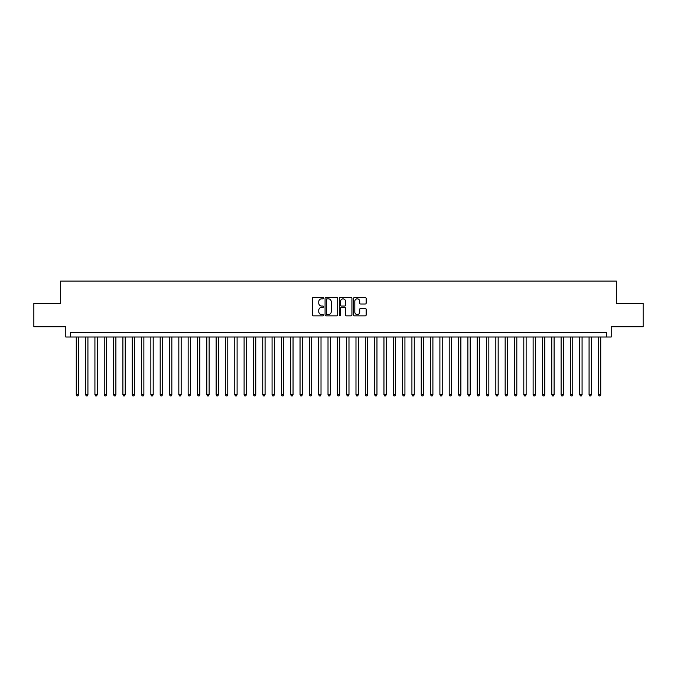 <?xml version="1.0" encoding="UTF-8"?>
<svg xmlns="http://www.w3.org/2000/svg" width="677" height="677" viewBox="0 0 677 677"><rect width="100%" height="100%" fill="white"/><g stroke="black" fill="none" stroke-linecap="round" stroke-linejoin="round"><path stroke-width="1.02" d="M323.581 298.193A0.643 0.643 0 0 0 322.946 297.558L313.214 297.558A0.914 0.914 0 0 0 312.3 298.472L312.3 314.94A0.914 0.914 0 0 0 313.214 315.854L322.946 315.854A0.643 0.643 0 0 0 323.581 315.22A0.643 0.643 0 0 0 322.946 314.577L321.685 314.577A2.928 2.928 0 0 1 318.757 311.648L318.757 310.278A2.928 2.928 0 0 1 321.685 307.35L322.946 307.35A0.643 0.643 0 0 0 323.581 306.706A0.643 0.643 0 0 0 322.946 306.063L321.685 306.063A2.928 2.928 0 0 1 318.757 303.135L318.757 301.764A2.928 2.928 0 0 1 321.685 298.836L322.946 298.836A0.643 0.643 0 0 0 323.581 298.193M365.25 304.007A0.914 0.914 0 0 0 366.164 303.093L366.164 298.472A0.914 0.914 0 0 0 365.25 297.558L354.443 297.558A0.914 0.914 0 0 0 353.529 298.472L353.529 314.94A0.914 0.914 0 0 0 354.443 315.854L365.25 315.854A0.914 0.914 0 0 0 366.164 314.94L366.164 309.364A0.914 0.914 0 0 0 365.25 308.441L360.621 308.441A0.914 0.914 0 0 0 359.707 309.364L359.707 312.131A2.446 2.446 0 0 1 357.261 314.577A2.446 2.446 0 0 1 354.816 312.131L354.816 301.282A2.446 2.446 0 0 1 357.261 298.836A2.446 2.446 0 0 1 359.707 301.282L359.707 303.093A0.914 0.914 0 0 0 360.621 304.007L365.25 304.007M606.558 337.011L611.213 337.011L611.213 326.754L643.15 326.754L643.15 303.44L616.341 303.44L616.341 281.065L60.659 281.065L60.659 303.44L33.85 303.44L33.85 326.754L65.787 326.754L65.787 337.011L606.558 337.011L606.558 332.348L70.442 332.348L70.442 337.011M337.696 298.472A0.914 0.914 0 0 0 336.782 297.558L325.984 297.558A0.914 0.914 0 0 0 325.07 298.472L325.07 314.94A0.914 0.914 0 0 0 325.984 315.854L336.782 315.854A0.914 0.914 0 0 0 337.696 314.94L337.696 298.472M340.218 297.558L351.016 297.558A0.914 0.914 0 0 1 351.93 298.472L351.93 314.94A0.914 0.914 0 0 1 351.016 315.854L346.396 315.854A0.914 0.914 0 0 1 345.482 314.94L345.482 308.263A0.914 0.914 0 0 0 344.559 307.35L341.496 307.35A0.914 0.914 0 0 0 340.582 308.263L340.582 315.22A0.643 0.643 0 0 1 339.939 315.854A0.643 0.643 0 0 1 339.304 315.22L339.304 298.472A0.914 0.914 0 0 1 340.218 297.558M326.991 298.836A0.643 0.643 0 0 0 326.348 299.479L326.348 313.933A0.643 0.643 0 0 0 326.991 314.577L328.32 314.577A2.928 2.928 0 0 0 331.248 311.648L331.248 301.764A2.928 2.928 0 0 0 328.32 298.836L326.991 298.836M345.482 301.333A2.446 2.446 0 0 0 343.027 298.879A2.446 2.446 0 0 0 340.582 301.333L340.582 305.149A0.914 0.914 0 0 0 341.496 306.063L344.559 306.063A0.914 0.914 0 0 0 345.482 305.149L345.482 301.333M76.273 337.011L76.273 394.725L78.6 394.725L78.6 337.011M78.6 394.725L77.906 395.935L76.975 395.935L76.273 394.725M85.598 337.011L85.598 394.725L87.925 394.725L87.925 337.011M87.925 394.725L87.231 395.935L86.292 395.935L85.598 394.725M94.924 337.011L94.924 394.725L97.251 394.725L97.251 337.011M97.251 394.725L96.549 395.935L95.618 395.935L94.924 394.725M104.241 337.011L104.241 394.725L106.577 394.725L106.577 337.011M106.577 394.725L105.874 395.935L104.943 395.935L104.241 394.725M113.567 337.011L113.567 394.725L115.894 394.725L115.894 337.011M115.894 394.725L115.2 395.935L114.269 395.935L113.567 394.725M122.892 337.011L122.892 394.725L125.22 394.725L125.22 337.011M125.22 394.725L124.526 395.935L123.586 395.935L122.892 394.725M132.218 337.011L132.218 394.725L134.545 394.725L134.545 337.011M134.545 394.725L133.843 395.935L132.912 395.935L132.218 394.725M141.535 337.011L141.535 394.725L143.871 394.725L143.871 337.011M143.871 394.725L143.169 395.935L142.238 395.935L141.535 394.725M150.861 337.011L150.861 394.725L153.197 394.725L153.197 337.011M153.197 394.725L152.494 395.935L151.563 395.935L150.861 394.725M160.187 337.011L160.187 394.725L162.514 394.725L162.514 337.011M162.514 394.725L161.82 395.935L160.881 395.935L160.187 394.725M169.512 337.011L169.512 394.725L171.84 394.725L171.84 337.011M171.84 394.725L171.137 395.935L170.206 395.935L169.512 394.725M178.83 337.011L178.83 394.725L181.165 394.725L181.165 337.011M181.165 394.725L180.463 395.935L179.532 395.935L178.83 394.725M188.155 337.011L188.155 394.725L190.491 394.725L190.491 337.011M190.491 394.725L189.788 395.935L188.858 395.935L188.155 394.725M197.481 337.011L197.481 394.725L199.808 394.725L199.808 337.011M199.808 394.725L199.114 395.935L198.183 395.935L197.481 394.725M206.807 337.011L206.807 394.725L209.134 394.725L209.134 337.011M209.134 394.725L208.431 395.935L207.5 395.935L206.807 394.725M216.124 337.011L216.124 394.725L218.459 394.725L218.459 337.011M218.459 394.725L217.757 395.935L216.826 395.935L216.124 394.725M225.449 337.011L225.449 394.725L227.785 394.725L227.785 337.011M227.785 394.725L227.083 395.935L226.152 395.935L225.449 394.725M234.775 337.011L234.775 394.725L237.102 394.725L237.102 337.011M237.102 394.725L236.408 395.935L235.478 395.935L234.775 394.725M244.101 337.011L244.101 394.725L246.428 394.725L246.428 337.011M246.428 394.725L245.726 395.935L244.795 395.935L244.101 394.725M253.418 337.011L253.418 394.725L255.754 394.725L255.754 337.011M255.754 394.725L255.051 395.935L254.12 395.935L253.418 394.725M262.744 337.011L262.744 394.725L265.079 394.725L265.079 337.011M265.079 394.725L264.377 395.935L263.446 395.935L262.744 394.725M272.069 337.011L272.069 394.725L274.397 394.725L274.397 337.011M274.397 394.725L273.703 395.935L272.772 395.935L272.069 394.725M281.395 337.011L281.395 394.725L283.722 394.725L283.722 337.011M283.722 394.725L283.028 395.935L282.089 395.935L281.395 394.725M290.712 337.011L290.712 394.725L293.048 394.725L293.048 337.011M293.048 394.725L292.346 395.935L291.415 395.935L290.712 394.725M300.038 337.011L300.038 394.725L302.374 394.725L302.374 337.011M302.374 394.725L301.671 395.935L300.74 395.935L300.038 394.725M309.364 337.011L309.364 394.725L311.691 394.725L311.691 337.011M311.691 394.725L310.997 395.935L310.066 395.935L309.364 394.725M318.689 337.011L318.689 394.725L321.016 394.725L321.016 337.011M321.016 394.725L320.323 395.935L319.383 395.935L318.689 394.725M328.015 337.011L328.015 394.725L330.342 394.725L330.342 337.011M330.342 394.725L329.64 395.935L328.709 395.935L328.015 394.725M337.332 337.011L337.332 394.725L339.668 394.725L339.668 337.011M339.668 394.725L338.965 395.935L338.035 395.935L337.332 394.725M346.658 337.011L346.658 394.725L348.985 394.725L348.985 337.011M348.985 394.725L348.291 395.935L347.36 395.935L346.658 394.725M355.984 337.011L355.984 394.725L358.311 394.725L358.311 337.011M358.311 394.725L357.617 395.935L356.677 395.935L355.984 394.725M365.309 337.011L365.309 394.725L367.636 394.725L367.636 337.011M367.636 394.725L366.934 395.935L366.003 395.935L365.309 394.725M374.626 337.011L374.626 394.725L376.962 394.725L376.962 337.011M376.962 394.725L376.26 395.935L375.329 395.935L374.626 394.725M383.952 337.011L383.952 394.725L386.288 394.725L386.288 337.011M386.288 394.725L385.585 395.935L384.654 395.935L383.952 394.725M393.278 337.011L393.278 394.725L395.605 394.725L395.605 337.011M395.605 394.725L394.911 395.935L393.972 395.935L393.278 394.725M402.603 337.011L402.603 394.725L404.931 394.725L404.931 337.011M404.931 394.725L404.228 395.935L403.297 395.935L402.603 394.725M411.921 337.011L411.921 394.725L414.256 394.725L414.256 337.011M414.256 394.725L413.554 395.935L412.623 395.935L411.921 394.725M421.246 337.011L421.246 394.725L423.582 394.725L423.582 337.011M423.582 394.725L422.88 395.935L421.949 395.935L421.246 394.725M430.572 337.011L430.572 394.725L432.899 394.725L432.899 337.011M432.899 394.725L432.205 395.935L431.274 395.935L430.572 394.725M439.898 337.011L439.898 394.725L442.225 394.725L442.225 337.011M442.225 394.725L441.522 395.935L440.592 395.935L439.898 394.725M449.215 337.011L449.215 394.725L451.551 394.725L451.551 337.011M451.551 394.725L450.848 395.935L449.917 395.935L449.215 394.725M458.541 337.011L458.541 394.725L460.876 394.725L460.876 337.011M460.876 394.725L460.174 395.935L459.243 395.935L458.541 394.725M467.866 337.011L467.866 394.725L470.193 394.725L470.193 337.011M470.193 394.725L469.499 395.935L468.569 395.935L467.866 394.725M477.192 337.011L477.192 394.725L479.519 394.725L479.519 337.011M479.519 394.725L478.817 395.935L477.886 395.935L477.192 394.725M486.509 337.011L486.509 394.725L488.845 394.725L488.845 337.011M488.845 394.725L488.142 395.935L487.212 395.935L486.509 394.725M495.835 337.011L495.835 394.725L498.17 394.725L498.17 337.011M498.17 394.725L497.468 395.935L496.537 395.935L495.835 394.725M505.16 337.011L505.16 394.725L507.488 394.725L507.488 337.011M507.488 394.725L506.794 395.935L505.863 395.935L505.16 394.725M514.486 337.011L514.486 394.725L516.813 394.725L516.813 337.011M516.813 394.725L516.119 395.935L515.18 395.935L514.486 394.725M523.803 337.011L523.803 394.725L526.139 394.725L526.139 337.011M526.139 394.725L525.437 395.935L524.506 395.935L523.803 394.725M533.129 337.011L533.129 394.725L535.465 394.725L535.465 337.011M535.465 394.725L534.762 395.935L533.831 395.935L533.129 394.725M542.455 337.011L542.455 394.725L544.782 394.725L544.782 337.011M544.782 394.725L544.088 395.935L543.157 395.935L542.455 394.725M551.78 337.011L551.78 394.725L554.108 394.725L554.108 337.011M554.108 394.725L553.414 395.935L552.474 395.935L551.78 394.725M561.106 337.011L561.106 394.725L563.433 394.725L563.433 337.011M563.433 394.725L562.731 395.935L561.8 395.935L561.106 394.725M570.423 337.011L570.423 394.725L572.759 394.725L572.759 337.011M572.759 394.725L572.057 395.935L571.126 395.935L570.423 394.725M579.749 337.011L579.749 394.725L582.076 394.725L582.076 337.011M582.076 394.725L581.382 395.935L580.451 395.935L579.749 394.725M589.075 337.011L589.075 394.725L591.402 394.725L591.402 337.011M591.402 394.725L590.708 395.935L589.769 395.935L589.075 394.725M598.4 337.011L598.4 394.725L600.727 394.725L600.727 337.011M600.727 394.725L600.025 395.935L599.094 395.935L598.4 394.725"/></g></svg>
